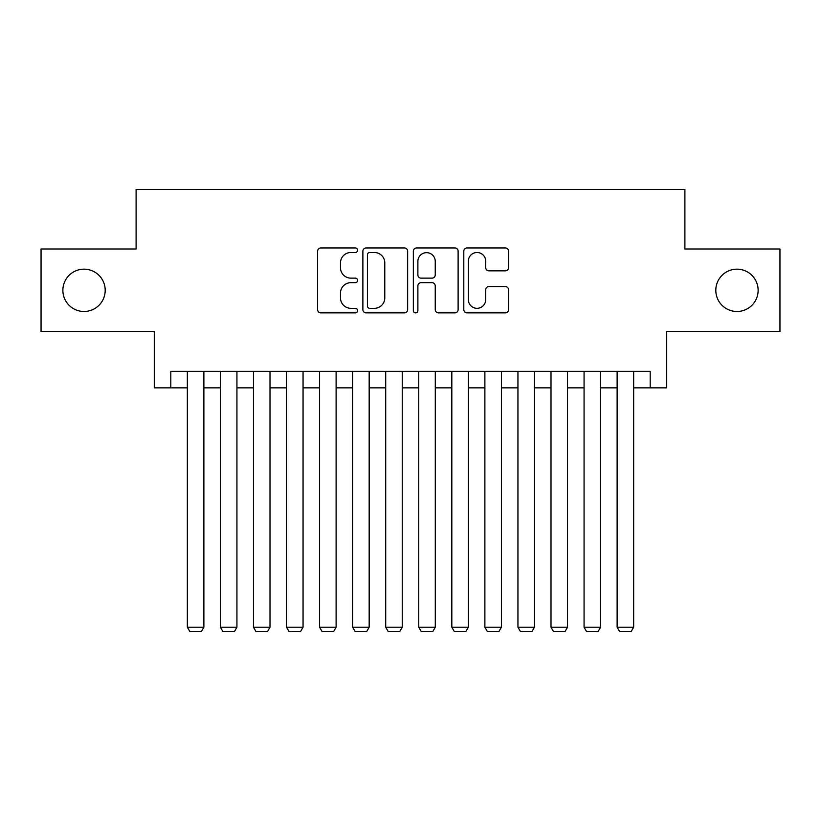 <?xml version="1.0" encoding="UTF-8"?>
<svg xmlns="http://www.w3.org/2000/svg" width="821" height="821" viewBox="0 0 821 821"><rect width="100%" height="100%" fill="white"/><g stroke="black" fill="none" stroke-linecap="round" stroke-linejoin="round"><path stroke-width="1.23" d="M357.607 250.231A2.268 2.268 0 0 0 355.329 247.952L320.857 247.952A3.243 3.243 0 0 0 317.614 251.205L317.614 309.609A3.243 3.243 0 0 0 320.857 312.863L355.329 312.863A2.268 2.268 0 0 0 357.607 310.584A2.268 2.268 0 0 0 355.329 308.316L350.875 308.316A10.386 10.386 0 0 1 340.489 297.931L340.489 293.066A10.386 10.386 0 0 1 350.875 282.681L355.329 282.681A2.268 2.268 0 0 0 357.607 280.402A2.268 2.268 0 0 0 355.329 278.134L350.875 278.134A10.386 10.386 0 0 1 340.489 267.749L340.489 262.884A10.386 10.386 0 0 1 350.875 252.499L355.329 252.499A2.268 2.268 0 0 0 357.607 250.231M715.809 290.326A21.161 21.161 0 0 0 736.971 311.487A21.161 21.161 0 0 0 758.132 290.326A21.161 21.161 0 0 0 736.971 269.165A21.161 21.161 0 0 0 715.809 290.326M62.868 290.326A21.161 21.161 0 0 0 84.029 311.487A21.161 21.161 0 0 0 105.191 290.326A21.161 21.161 0 0 0 84.029 269.165A21.161 21.161 0 0 0 62.868 290.326M505.336 270.838A3.243 3.243 0 0 0 508.579 267.584L508.579 251.205A3.243 3.243 0 0 0 505.336 247.952L467.046 247.952A3.243 3.243 0 0 0 463.803 251.205L463.803 309.609A3.243 3.243 0 0 0 467.046 312.863L505.336 312.863A3.243 3.243 0 0 0 508.579 309.609L508.579 289.813A3.243 3.243 0 0 0 505.336 286.57L488.947 286.57A3.243 3.243 0 0 0 485.704 289.813L485.704 299.634A8.682 8.682 0 0 1 477.022 308.316A8.682 8.682 0 0 1 468.339 299.634L468.339 261.181A8.682 8.682 0 0 1 477.022 252.499A8.682 8.682 0 0 1 485.704 261.181L485.704 267.584A3.243 3.243 0 0 0 488.947 270.838L505.336 270.838M170.809 387.851L170.809 371.328L650.191 371.328L650.191 387.851L666.714 387.851L666.714 331.653L779.95 331.653L779.95 248.999L684.899 248.999L684.899 189.487L136.101 189.487L136.101 248.999L41.05 248.999L41.05 331.653L154.286 331.653L154.286 387.851L187.342 387.851M407.657 251.205A3.243 3.243 0 0 0 404.414 247.952L366.125 247.952A3.243 3.243 0 0 0 362.882 251.205L362.882 309.609A3.243 3.243 0 0 0 366.125 312.863L404.414 312.863A3.243 3.243 0 0 0 407.657 309.609L407.657 251.205M416.586 247.952L454.875 247.952A3.243 3.243 0 0 1 458.118 251.205L458.118 309.609A3.243 3.243 0 0 1 454.875 312.863L438.486 312.863A3.243 3.243 0 0 1 435.243 309.609L435.243 285.924A3.243 3.243 0 0 0 432 282.681L421.132 282.681A3.243 3.243 0 0 0 417.879 285.924L417.879 310.584A2.268 2.268 0 0 1 415.611 312.863A2.268 2.268 0 0 1 413.343 310.584L413.343 251.205A3.243 3.243 0 0 1 416.586 247.952M203.875 387.851L220.408 387.851M236.93 387.851L253.463 387.851M269.996 387.851L286.519 387.851M303.052 387.851L319.585 387.851M336.117 387.851L352.64 387.851M369.173 387.851L385.706 387.851M402.239 387.851L418.761 387.851M435.294 387.851L451.827 387.851M468.36 387.851L484.883 387.851M501.415 387.851L517.948 387.851M534.481 387.851L551.004 387.851M567.537 387.851L584.07 387.851M600.592 387.851L617.125 387.851M633.658 387.851L650.191 387.851M369.696 252.499A2.268 2.268 0 0 0 367.418 254.767L367.418 306.048A2.268 2.268 0 0 0 369.696 308.316L374.397 308.316A10.386 10.386 0 0 0 384.782 297.931L384.782 262.884A10.386 10.386 0 0 0 374.397 252.499L369.696 252.499M435.243 261.345A8.682 8.682 0 0 0 426.561 252.663A8.682 8.682 0 0 0 417.879 261.345L417.879 274.891A3.243 3.243 0 0 0 421.132 278.134L432 278.134A3.243 3.243 0 0 0 435.243 274.891L435.243 261.345M203.875 371.328L203.875 627.213L187.342 627.213L187.342 371.328M203.875 627.213L201.391 631.513L189.825 631.513L187.342 627.213M236.93 371.328L236.93 627.213L220.408 627.213L220.408 371.328M236.93 627.213L234.457 631.513L222.881 631.513L220.408 627.213M269.996 371.328L269.996 627.213L253.463 627.213L253.463 371.328M269.996 627.213L267.513 631.513L255.947 631.513L253.463 627.213M303.052 371.328L303.052 627.213L286.519 627.213L286.519 371.328M303.052 627.213L300.578 631.513L289.002 631.513L286.519 627.213M336.117 371.328L336.117 627.213L319.585 627.213L319.585 371.328M336.117 627.213L333.634 631.513L322.068 631.513L319.585 627.213M369.173 371.328L369.173 627.213L352.64 627.213L352.64 371.328M369.173 627.213L366.7 631.513L355.124 631.513L352.64 627.213M402.239 371.328L402.239 627.213L385.706 627.213L385.706 371.328M402.239 627.213L399.755 631.513L388.189 631.513L385.706 627.213M435.294 371.328L435.294 627.213L418.761 627.213L418.761 371.328M435.294 627.213L432.811 631.513L421.245 631.513L418.761 627.213M468.36 371.328L468.36 627.213L451.827 627.213L451.827 371.328M468.36 627.213L465.876 631.513L454.3 631.513L451.827 627.213M501.415 371.328L501.415 627.213L484.883 627.213L484.883 371.328M501.415 627.213L498.932 631.513L487.366 631.513L484.883 627.213M534.481 371.328L534.481 627.213L517.948 627.213L517.948 371.328M534.481 627.213L531.998 631.513L520.422 631.513L517.948 627.213M567.537 371.328L567.537 627.213L551.004 627.213L551.004 371.328M567.537 627.213L565.053 631.513L553.487 631.513L551.004 627.213M600.592 371.328L600.592 627.213L584.07 627.213L584.07 371.328M600.592 627.213L598.119 631.513L586.543 631.513L584.07 627.213M633.658 371.328L633.658 627.213L617.125 627.213L617.125 371.328M633.658 627.213L631.175 631.513L619.609 631.513L617.125 627.213"/></g></svg>
